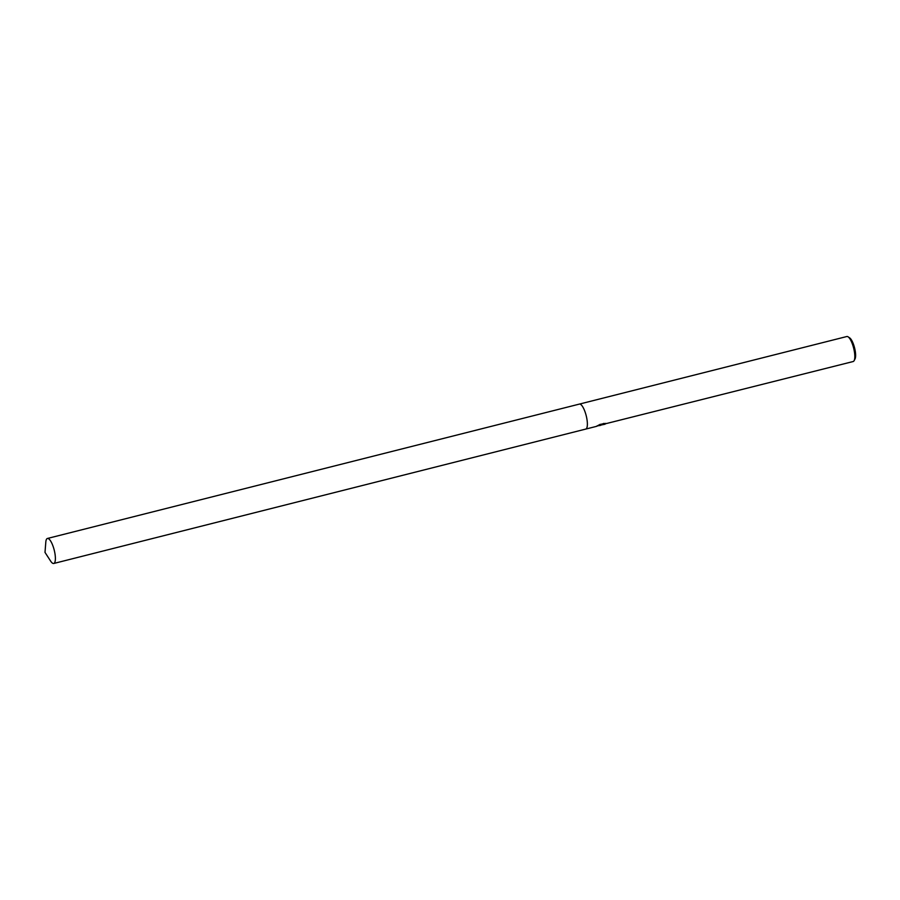 <?xml version="1.0" encoding="UTF-8"?>
<svg xmlns="http://www.w3.org/2000/svg" width="900" height="900" viewBox="0 0 900 900"><rect width="100%" height="100%" fill="white"/><g stroke="black" fill="none" stroke-linecap="round" stroke-linejoin="round"><path stroke-width="1.35" d="M602.01 424.834L597.915 425.824M602.145 424.609L853.166 361.53A12.893 3.746 -104.2 0 0 853.425 361.429A12.893 3.746 -104.2 0 0 854.123 360.652A12.893 3.746 -104.2 0 0 853.639 348.109A12.893 3.746 -104.2 0 0 848.104 336.836A12.893 3.746 -104.2 0 0 846.844 336.521L579.409 404.089A12.893 3.746 -104.2 0 0 579.386 404.089M585.697 429.098A12.893 3.746 -104.2 0 0 585.72 429.086A12.893 3.746 -104.2 0 0 585.979 428.985A12.893 3.746 -104.2 0 0 586.08 415.215A12.893 3.746 -104.2 0 0 579.409 404.089L47.419 538.47A12.893 3.746 -104.2 0 0 47.16 538.571A12.893 3.746 -104.2 0 0 45.81 542.092L45 552.386L50.602 561.049A12.893 3.746 -104.2 0 0 53.73 563.479A12.893 3.746 -104.2 0 0 53.989 563.377A12.893 3.746 -104.2 0 0 54.09 549.596A12.893 3.746 -104.2 0 0 47.419 538.47M597.364 425.756C596.115 426.532 596.137 426.566 597.409 425.846C596.137 426.566 596.115 426.532 597.364 425.756C596.115 426.532 596.137 426.566 597.409 425.846L600.278 424.305M596.947 426.127L601.852 424.53L597.982 425.509M599.501 424.665L604.271 423.461M603.641 423.45L605.498 423.81M605.768 423.697C601.492 424.879 601.234 425.048 605.025 424.215M854.123 360.652L855 359.01A11.441 3.33 -104.2 0 0 854.572 347.873A11.441 3.33 -104.2 0 0 849.656 337.871L848.104 336.836M600.75 425.295L599.501 425.61M604.935 423.9C601.155 424.744 601.403 424.564 605.678 423.382M599.062 424.89L601.852 424.53M596.464 426.375L585.72 429.086A12.893 3.746 -104.2 0 0 585.979 428.985A12.893 3.746 -104.2 0 0 586.08 415.215A12.893 3.746 -104.2 0 0 579.409 404.089M601.346 424.811L601.965 424.654M585.72 429.086L53.73 563.479"/></g></svg>
